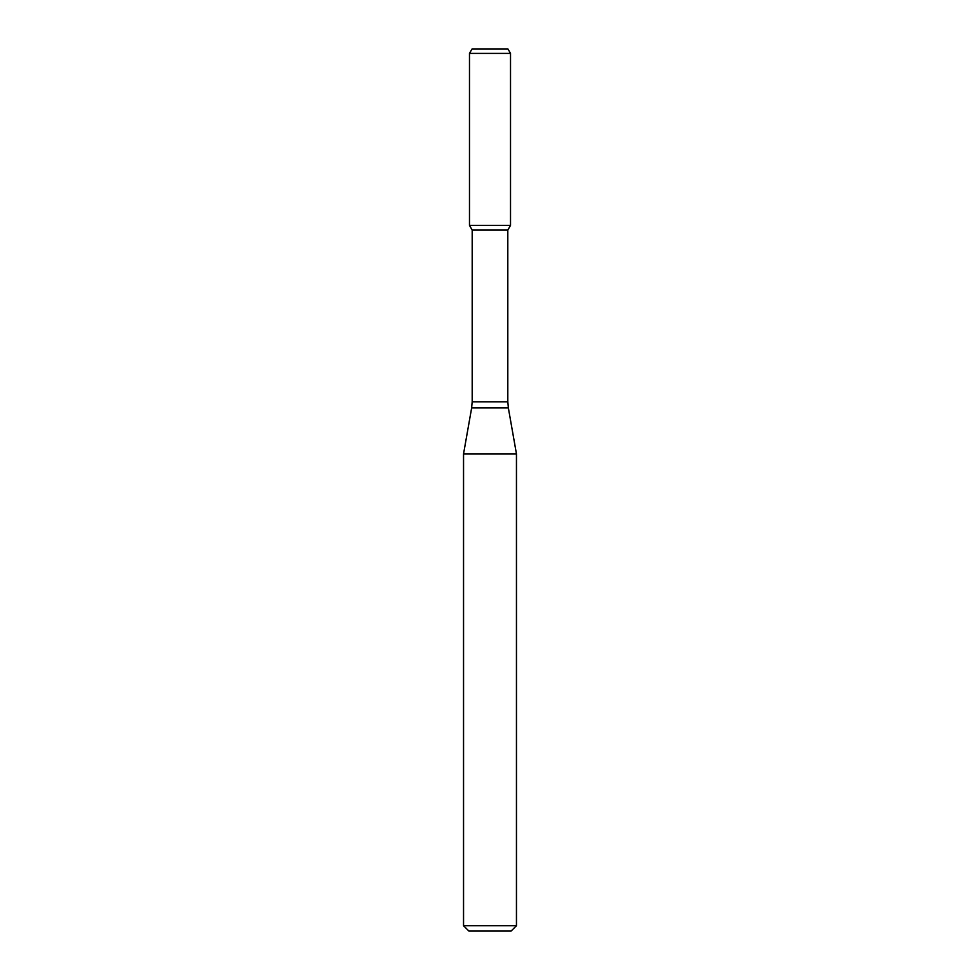 <?xml version="1.0" encoding="UTF-8"?>
<svg xmlns="http://www.w3.org/2000/svg" width="980" height="980" viewBox="0 0 980 980"><rect width="100%" height="100%" fill="white"/><g stroke="black" fill="none" stroke-linecap="round" stroke-linejoin="round"><path stroke-width="1.47" d="M472.189 230.092L507.812 230.092L507.812 401.8L472.189 401.8L472.189 230.092L469.481 225.4L510.519 225.4L510.519 53.41L469.481 53.41L472.017 49L507.983 49L510.519 53.41M490 453.912L516.46 453.912L508.351 407.925L471.649 407.925L463.54 453.912L490 453.912M516.46 925.708L511.168 931L468.832 931L463.54 925.708L516.46 925.708L516.46 453.912M469.481 53.41L469.481 225.4L510.519 225.4L507.812 230.092M507.812 401.8L508.351 407.925M472.189 401.8L471.649 407.925M463.54 925.708L463.54 453.912"/></g></svg>
